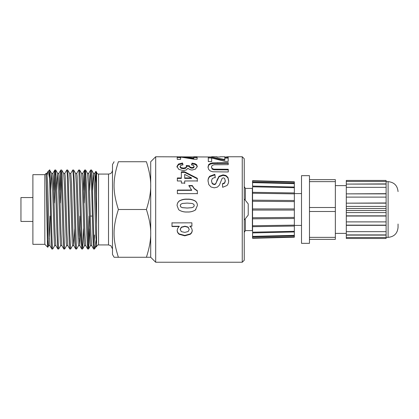 <?xml version="1.0" encoding="UTF-8"?>
<svg xmlns="http://www.w3.org/2000/svg" width="419" height="419" viewBox="0 0 419 419"><rect width="100%" height="100%" fill="white"/><g stroke="black" fill="none" stroke-linecap="round" stroke-linejoin="round"><path stroke-width="0.63" d="M92.541 190.268L93.542 173.44L94.28 184.868L95.752 235.31L96.574 245.597M87.529 173.408L88.309 184.852L90.148 242.926L90.514 245.592L91.672 245.597M93.5 173.403L94.678 173.403L95.15 177.818L96.574 224.484M83.585 228.732L82.616 248.975L82.087 243.863L80.186 177.541L79.631 170.03L81.605 173.445L82.339 184.884L84.177 242.926L84.544 245.597L85.701 245.597M87.55 173.403L88.708 173.403L89.074 176.069L90.913 234.132L91.646 245.555L93.657 249.001M78.615 245.555L76.646 248.965L76.394 248.017L74.493 185.575L73.66 170.03L75.63 173.44L76.368 184.842L78.206 242.92L78.573 245.592L79.751 245.597L80.71 228.732M79.16 238.893L79.893 216.068M81.579 173.403L82.737 173.403L83.103 176.074L84.942 234.153L85.68 245.56L87.65 248.97L88.545 249.006M70.753 173.44L72.765 169.994L73.304 176.268L75.174 242.046L75.708 248.97L73.734 245.56L73 234.116L71.529 183.684L70.795 173.403L69.617 173.403L70.397 184.879L72.236 242.931L72.602 245.597L73.76 245.597L74.739 228.732M75.609 173.403L76.766 173.403L77.133 176.08L78.971 234.148L79.751 245.597M66.673 245.555L64.704 248.97L64.531 248.624L62.159 174.933L61.719 170.025L63.688 173.44L64.426 184.852L66.265 242.92L66.631 245.597L67.789 245.597M56.717 190.273L57.722 173.445L58.456 184.863L60.294 242.931L60.661 245.592L61.818 245.597M63.672 173.403L64.825 173.403L65.191 176.074L67.03 234.121L67.768 245.555L69.779 249.001M50.746 190.268L51.752 173.44L52.485 184.879L54.323 242.926L54.69 245.597L55.847 245.597M57.696 173.403L58.854 173.403L59.22 176.074L61.059 234.148L61.797 245.555L63.808 249.001M46.1 176.011C46.975 188.251 47.85 247.812 48.719 245.592L49.898 245.597L49.117 234.127L47.651 183.684L46.912 173.403L46.1 173.403L46.1 176.011C46.666 188.236 47.221 249.132 47.761 247.252L48.164 239.527M49.311 238.898L50.039 216.068M51.731 173.403L52.883 173.403L53.25 176.074L55.088 234.153L55.827 245.56L57.796 248.975L58.691 249.006M54.732 245.56L52.763 248.975L51.867 249.006C51.081 251.044 50.296 198.899 49.51 178.3L48.368 171.581L47.834 171.811L47.185 174.875M52.726 249.006C52.234 249.525 51.741 231.058 51.249 210.197C50.668 185.245 50.086 164.29 49.51 171.146M51.752 173.44L49.51 169.994L49.51 178.305M49.856 245.56L51.867 249.006M60.708 245.555L58.691 249.001L58.367 246.65L56.465 181.898L55.711 169.999M55.282 173.948L54.376 202.932M53.842 190.273L54.611 171.251L54.852 169.999L55.078 171.114L56.947 232.948L57.796 248.975M64.662 249.006L63.808 249.006M61.719 170.025L60.823 169.994M61.253 173.943L60.346 202.932M59.812 190.268L60.687 170.392L61.153 172.382L63.023 236.321L63.767 248.97M72.649 245.56L70.675 248.975L69.779 249.006M70.633 249.006L69.748 233.09L68.328 179.61L67.648 169.999M64.783 173.44L66.794 169.994L67.229 174.11L69.098 239.369L69.737 248.965M76.604 249.006L75.708 248.97M73.66 170.03L72.77 169.994M82.564 249.006L81.679 248.975L79.71 245.56M79.631 170.03L78.735 169.994M76.724 173.445L78.693 170.03L78.913 170.706L80.783 231.388L81.679 248.975M89.556 228.727L88.728 248.294L88.545 249.001L88.252 247.142L86.356 183.009L85.56 169.999M85.13 173.948L84.229 202.932M83.695 190.273L84.523 170.706L84.706 169.999L84.989 171.774L86.859 234.891L87.65 248.97M94.542 248.949L93.657 249.006M94.485 249.006L93.945 242.093L92.049 175.692L91.531 169.994L90.677 169.994L91.536 185.072L92.934 238.086L93.62 248.965M88.116 245.052L89.022 216.068M89.666 190.268L90.677 169.994M155.685 262.242L150.709 257.266L150.709 161.734L155.685 156.758L155.685 262.242L242.255 262.242L242.255 156.758L228.151 156.758L224.762 157.13M248.226 209.5L248.226 215.073L248.226 203.927L244.246 198.894M245.366 199.303L245.366 188.403L252.369 188.403L252.369 230.597L245.366 230.597L245.366 219.697M211.616 156.989L155.685 156.758M220.384 156.895L217 157.13M208.007 167.658L208.652 165.275L210.359 164.112L212.559 163.583L228.224 163.379L228.235 164.657L214.13 164.756L212.176 165.421L211.443 166.935L212.15 168.506L213.868 169.171L228.261 169.255L228.271 171.968L212.752 171.774L210.254 170.947L208.625 169.391L208.007 167.013L208.652 164.599L210.359 163.415L212.559 162.876L228.224 162.672L228.235 164.657M211.443 166.935L212.15 169.124L213.868 169.779L228.261 169.863L228.271 171.968M212.559 163.583L212.559 162.876M210.359 164.112L210.359 163.415M208.652 165.275L208.652 164.599M228.261 169.863L228.261 169.255M213.868 169.779L213.868 169.171M212.15 169.124L212.15 168.506M228.224 163.379L228.224 162.672M176.944 167.108L178.484 164.709L182.543 163.709L182.846 164.877M191.672 164.924L192.049 163.829L194.935 164.353L196.642 165.39L197.265 167.003M186.251 166.175L189.362 166.401L190.043 167.741L191.939 168.223L193.536 167.862L194.128 166.945L193.447 165.358L191.462 164.908L192.049 163.132L194.935 163.661L196.642 164.714L197.265 166.353L195.49 169.103L192.18 170.02C190.268 169.899 188.869 169.292 187.99 168.187L186.355 169.946L183.276 170.638L178.803 169.381L176.944 166.458L178.484 164.023L182.543 163.007L183.003 164.866L180.851 165.379L180.107 166.437L181.008 167.61L183.428 168.103L185.706 167.626L186.544 166.505L186.251 165.515L189.362 165.741L190.043 167.102L191.939 167.59L193.536 167.228L194.128 166.296M180.107 166.437L180.107 167.087L181.008 168.244L183.428 168.726L185.706 168.255L186.544 167.15L186.544 166.505M178.484 164.709L178.484 164.023M196.642 165.39L196.642 164.714M194.935 164.353L194.935 163.661M192.049 163.829L192.049 163.132M193.536 167.862L193.536 167.228M191.939 168.223L191.939 167.59M190.043 167.741L190.043 167.102M189.362 166.401L189.362 165.741M185.706 168.255L185.706 167.626M183.428 168.726L183.428 168.103M181.008 168.244L181.008 167.61M182.543 163.709L182.543 163.007M188.843 185.921L192.305 185.91L194.17 188.796L197.359 190.98L197.37 193.856M177.373 190.373L191.75 190.331L188.843 185.559L192.305 185.549L194.17 188.477L197.359 190.692L197.37 193.615L177.384 193.672L177.373 190.079L191.75 190.037M197.359 190.98L197.359 190.692M194.17 188.796L194.17 188.477M192.305 185.91L192.305 185.549M177.085 205.64C177.106 203.77 177.845 202.241 179.301 201.052C181.752 199.706 184.402 199.125 187.256 199.308C190.179 199.13 192.876 199.753 195.354 201.178C196.726 202.325 197.407 203.791 197.407 205.577M187.256 211.967L187.256 212.009C184.329 212.192 181.621 211.548 179.133 210.076L178.578 209.505L177.085 205.582C177.106 203.681 177.845 202.131 179.301 200.926C181.752 199.554 184.402 198.967 187.256 199.151C190.179 198.973 192.876 199.606 195.354 201.052C196.726 202.215 197.407 203.707 197.407 205.519L195.354 210.034C192.876 211.49 190.179 212.134 187.256 211.967C184.329 212.15 181.621 211.516 179.133 210.071L178.578 209.5M180.249 205.572L180.689 206.845L182.275 207.667L187.246 208.039L192.054 207.677L193.803 206.797L194.243 205.53L193.798 204.299L192.211 203.466L187.23 203.089L182.417 203.456L180.678 204.346L180.249 205.572L180.689 206.803L182.275 207.641L187.246 208.018L192.054 207.651L193.803 206.756L194.243 205.53M195.354 210.034L195.354 210.045C192.876 211.522 190.179 212.176 187.256 212.009M195.877 209.5L195.354 210.045M181.312 172.387L184.653 172.382L197.318 178.766L197.318 178.295L197.328 180.935L184.7 180.966L184.711 183.475M197.318 178.766L197.328 181.369M177.331 178.431L181.338 178.421L181.312 171.816L184.653 171.811L197.318 178.295M184.679 174.393L184.69 178.41L191.493 178.394L191.493 177.918L184.679 174.393L184.69 177.934L191.493 177.918M184.7 180.966L184.711 183.077L181.354 183.087L181.348 180.977L177.342 180.987L177.331 177.955L181.338 177.944M184.653 172.382L184.653 171.811M184.69 178.41L184.69 177.934M180.558 157.031L180.584 159.367L177.237 159.372L177.19 156.764L193.756 157.884L193.725 156.785L197.092 156.785L197.134 159.225L194.013 159.225L180.558 157.031L180.589 159.367M193.725 157.581L197.092 157.581L197.129 159.225M187.34 157.863L193.756 158.66L193.756 157.884M177.19 157.56L180.814 157.56M197.092 157.581L197.092 156.785M180.814 157.052L180.814 156.764M192.242 230.115C192.201 231.649 191.546 232.912 190.284 233.902L184.805 235.426L179.185 233.922L179.185 234.294C177.902 233.294 177.232 232.016 177.174 230.45L177.64 228.444L179.264 226.26L172 226.281L171.989 222.688M179.185 233.922C177.902 232.938 177.232 231.676 177.174 230.136M191.902 225.988L189.786 226.244L191.556 228.004L192.242 230.434C192.201 231.99 191.546 233.273 190.284 234.279L184.805 235.824L179.185 234.294M189.226 229.492L188.136 227.056L184.936 226.208L181.348 227.114L180.196 229.277L181.27 231.602L184.769 232.393L188.131 231.56L189.226 229.492L188.136 227.328L184.936 226.464L181.348 227.386L180.196 229.581M172 226.281L171.989 222.887L191.892 222.829L191.902 226.239L189.786 226.244M179.264 226.517L172 226.538M184.805 235.426L184.805 235.824M190.284 233.902L190.284 234.279M188.136 227.056L188.136 227.328M181.348 227.114L181.348 227.386M208.049 181.296C207.965 179.526 208.542 177.991 209.778 176.677L214.853 174.859L215.246 177.818M222.452 184.109L224.652 183.161L225.317 181.029L224.589 178.342L223.353 177.834L222.149 178.316L219.409 185.135L217.393 187.11L214.224 187.838L211.019 186.984L208.793 184.59L208.049 180.861C207.965 179.07 208.542 177.504 209.778 176.174L214.853 174.325L215.246 177.331L212.36 178.484L211.443 180.888L212.276 183.386L214.198 184.245L215.397 183.878L216.256 182.621L217.115 179.903L219.069 176.258L223.07 174.849L225.92 175.493L227.941 177.426L228.643 180.62C228.743 182.365 228.203 183.993 227.019 185.497L222.641 187.298L222.452 183.721L224.652 182.757L225.317 180.594M211.443 180.888L212.276 183.784L214.198 184.622L215.397 184.266L219.069 176.76L223.07 175.372L225.92 176.006L227.941 177.913L228.643 181.055M209.778 176.677L209.778 176.174M224.652 183.161L224.652 182.757M227.941 177.913L227.941 177.426M225.92 176.006L225.92 175.493M223.07 175.372L223.07 174.849M219.069 176.76L219.069 176.258M216.256 183.024L216.256 182.621M215.397 184.266L215.397 183.878M214.198 184.622L214.198 184.245M212.276 183.784L212.276 183.386M214.853 174.859L214.853 174.325M211.637 157.994L211.663 161.593L208.316 161.598L208.269 157.172L211.894 157.172L224.835 159.477L224.804 157.324L228.172 157.324L228.214 161.399L225.092 161.399L211.637 157.994L211.668 161.593M224.804 158.115L228.172 158.11L228.208 161.399M208.269 157.963L211.894 157.963L224.835 160.231L224.835 159.477M228.172 158.11L228.172 157.324M211.894 157.963L211.894 157.172M242.255 262.242L244.246 260.251L244.246 158.749L242.255 156.758M114.104 161.734L112.496 164.52L112.496 254.48L114.104 257.266L118.373 257.266C112.622 238.998 112.622 227.763 118.373 209.5C112.622 191.237 112.622 180.002 118.373 161.734C112.622 161.734 112.622 161.734 118.373 161.734C112.622 161.734 112.622 161.734 118.373 161.734L146.425 161.734C152.176 161.734 152.176 161.734 146.425 161.734C152.176 161.734 152.176 161.734 146.425 161.734C152.176 180.002 152.176 191.237 146.425 209.5C152.176 227.763 152.176 238.998 146.425 257.266L150.709 257.235M44.833 244.329L32.892 244.329L32.892 174.671L44.833 174.671L44.833 244.329L47.761 247.257M98.565 174.074L108.516 174.074L108.516 244.926L98.565 244.926L98.565 174.074C97.37 173.969 96.705 173.304 96.574 172.083L96.574 195.841L95.946 171.895L95.37 182.642M94.485 248.986L95.155 246.985L95.967 240.323M94.086 245.052L94.485 234.975M118.373 209.5L146.425 209.5M118.373 257.266L146.425 257.266M96.574 195.841L96.574 246.917C96.695 245.707 97.36 245.042 98.565 244.926M91.798 216.068L90.373 216.068M32.892 197.559L20.95 197.559L20.95 221.442L32.892 221.442M386.109 238.479L386.109 237.489L346.304 237.489L346.304 238.479L386.109 238.479L346.304 238.479M346.304 237.489L346.304 235.111L386.109 235.111L386.109 237.489M386.109 181.437L386.109 180.442L346.304 180.442L346.304 181.437L386.109 181.437L386.109 206.415L346.304 206.415L346.304 210.495L386.109 210.495L386.109 235.111M386.109 210.495L386.109 208.505L346.304 208.505M386.109 206.415L386.109 208.505M335.347 239.354L309.473 239.354L335.347 239.354L335.347 237.364L309.473 237.364M309.473 181.637L335.347 181.637L335.347 179.646L309.473 179.646M335.347 181.637L335.347 207.51L309.473 207.51M309.473 211.49L335.347 211.49L335.347 207.51M335.347 211.49L335.347 237.364M309.473 179.981L309.473 243.334L301.512 243.334L301.512 175.666L309.473 175.666L309.473 179.981M386.109 231.665L346.304 231.665L346.304 234.912L386.109 234.912M346.304 231.665L346.304 225.333L386.109 225.333M386.109 221.887L346.304 221.887L346.304 225.134L386.109 225.134M346.304 221.887L346.304 216.031L386.109 216.031M386.109 212.585L346.304 212.585L346.304 215.832L386.109 215.832M346.304 212.585L346.304 210.495M346.304 206.415L346.304 203.168L386.109 203.168M346.304 203.168L386.109 202.969M346.304 202.969L346.304 197.113L386.109 197.113M346.304 197.113L346.304 193.866L386.109 193.866M346.304 193.866L386.109 193.667M346.304 193.667L346.304 187.335L386.109 187.335M346.304 187.335L346.304 184.088L386.109 184.088M346.304 184.088L386.109 183.889M346.304 181.437L346.304 183.889M294.348 225.422L301.512 225.422M398.05 224.029L398.05 227.412C397.458 233.456 394.143 236.772 388.099 237.364L388.099 181.637C394.143 182.228 397.458 185.544 398.05 191.588M386.109 237.364L388.099 237.364M335.347 233.383L346.304 233.383M252.557 186.146L252.557 180.699L252.557 181.045L294.348 182.139L294.348 183.653L252.557 182.616L252.557 182.265M294.348 210.066L252.557 210.066L252.557 208.934L294.348 208.934L294.348 231.304L252.557 232.189L252.557 186.811L294.348 187.696L294.348 183.653M294.348 231.304L294.348 235.347L252.557 236.384L252.557 236.918L252.557 232.854M294.348 235.347L294.348 236.861L252.557 237.955L252.557 238.301L252.557 236.735M252.557 226.689L294.353 226.045L252.557 226.684L252.557 225.768L294.348 225.123M294.348 218.493L252.557 218.833L252.557 217.754L294.348 217.414M294.348 200.507L294.348 201.586L252.557 201.246L252.557 200.167L294.348 200.507L294.348 192.955L252.557 192.316L294.353 192.955L294.348 187.696M294.348 193.877L252.557 193.232L252.557 192.316M294.348 187.031L252.563 186.078M294.348 208.934L294.348 201.586M252.563 232.922L294.348 231.969M294.348 236.861L294.348 237.206L252.563 238.301M252.563 180.699L294.358 181.794L294.348 182.139M217.608 163.394L217.608 162.687M217.252 169.884L217.252 169.276M217.115 180.348L217.115 179.903M54.852 169.994L55.711 169.994M66.804 169.994L67.648 169.994M84.706 169.994L85.56 169.994M244.246 220.106L248.226 215.073M224.783 156.758L220.368 156.758M217.016 156.758L211.6 156.758M245.366 230.597L244.246 232.388M245.366 188.403L244.246 186.612M44.833 174.671L46.1 173.403M48.023 171.481L49.51 169.994M96.574 172.083L95.851 171.361M48.766 245.555L47.787 247.247M57.722 173.445L55.748 170.035M69.664 173.445L67.689 170.035M84.586 245.56L82.616 248.975M87.571 173.445L85.602 170.03M90.556 245.555L88.587 248.97M93.542 173.44L91.572 170.025M96.527 245.56L94.652 248.807M54.81 170.035L52.841 173.445M60.781 170.03L58.812 173.445M84.664 170.03L82.69 173.445M90.635 170.03L88.66 173.44M95.831 171.371L94.636 173.44M46.87 173.445L47.928 171.612M108.516 244.926L110.883 245.702L112.496 248.907M108.516 174.074L110.155 173.723C110.024 173.822 112.166 173.12 112.496 170.093M301.512 193.578L294.348 193.578M388.099 181.637L386.109 181.637M346.304 185.617L335.347 185.617M252.563 182.082L294.358 183.119M252.563 236.918L294.358 235.881"/></g></svg>
